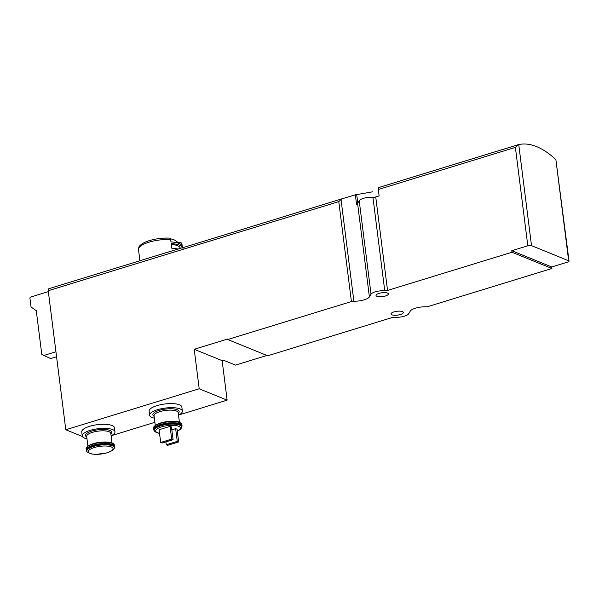 <?xml version="1.0" encoding="UTF-8"?>
<svg xmlns="http://www.w3.org/2000/svg" width="599" height="599" viewBox="0 0 599 599"><rect width="100%" height="100%" fill="white"/><g stroke="black" fill="none" stroke-linecap="round" stroke-linejoin="round"><path stroke-width="0.9" d="M372.825 191.777L356.697 194.6A113.54 52.442 72.9 0 0 355.364 194.817L341.737 198.89L338.787 201.623L351.411 301.552L227.74 339.521L227.672 339.012L194.211 349.292L199.197 388.773L65.793 429.745L48.234 290.725A2.703 1.25 72.9 0 1 48.833 288.711A2.703 1.25 72.9 0 1 48.893 288.696L183.564 247.342M355.364 194.817L356.577 204.409A11.351 3.549 -7.2 0 0 357.581 203.398L359.213 200.71A9.195 2.875 172.8 0 1 372.93 197.273A2.703 0.846 172.8 0 0 375.738 196.951L379.13 195.91L378.321 189.486A2.703 1.25 -107.1 0 1 378.92 187.472L518.741 144.569L531.508 245.65A2.703 0.846 172.8 0 0 527.816 245.792L511.778 250.719L511.965 252.246L387.546 290.448A2.703 0.846 172.8 0 1 384.745 290.77A9.195 2.875 172.8 0 0 371.028 294.206L369.388 296.894A11.351 3.549 172.8 0 1 353.874 301.215A2.703 0.846 172.8 0 0 351.411 301.552M227.74 339.521L267.686 355.769L392.105 317.567A2.703 0.846 172.8 0 1 394.906 317.245A9.195 2.875 172.8 0 0 408.63 313.809L410.263 311.121A11.351 3.549 172.8 0 1 425.784 306.8A2.703 0.846 172.8 0 0 428.248 306.471L551.911 268.494L551.716 266.967L567.762 262.04A2.703 0.846 172.8 0 0 569.05 261.127L555.887 159.678A113.54 52.442 72.9 0 0 518.741 144.569M177.611 242.138A81.105 77.024 -4.3 0 1 180.104 242.4A2.164 2.052 -4.3 0 1 181.961 244.182L182.231 246.286M182.253 246.503A21.901 6.844 172.8 0 0 182.246 246.399A21.901 6.844 172.8 0 0 180.748 244.31A21.901 6.844 172.8 0 0 170.94 241.906L170.648 239.578A2.164 1.056 -86.6 0 0 169.749 238.132A2.164 1.056 -86.6 0 0 169.629 238.14A20.276 6.342 172.8 0 0 139.896 246.683M169.749 238.132C159.918 237.81 151.285 239.36 143.865 242.79C137.568 246.781 139.297 246.571 138.481 249.356A2.164 2.052 -4.3 0 0 138.489 249.454L138.781 251.775A21.901 6.844 172.8 0 0 138.796 251.887L139.005 253.564A21.901 6.844 -7.2 0 1 138.998 253.459L139.574 258.042A21.901 6.844 172.8 0 0 139.589 258.154L139.911 260.745M177.925 249.072A21.901 6.844 172.8 0 0 171.733 248.173L171.157 243.583A21.901 6.844 -7.2 0 1 182.373 247.701M180.748 244.31L175.065 240.379A16.443 5.144 172.8 0 0 170.475 238.859M184.567 247.147A81.105 37.46 72.9 0 0 183.668 247.312A2.703 1.25 72.9 0 0 183.616 247.32A2.703 1.25 72.9 0 0 183.009 249.341L338.787 201.623M178.667 441.95L177.267 441.381L166.267 444.757L167.66 445.327L178.667 441.95L177.057 429.213L175.657 428.644L171.831 429.82M170.071 426.368L159.072 429.745L160.682 442.489L162.074 443.05L173.081 439.673L171.471 426.937L170.071 426.368L171.681 439.104L160.682 442.489M199.197 388.773L227.133 400.139L222.147 360.65L223.517 360.231L235.527 365.113L266.944 355.469M341.737 198.89L340.988 199.212L353.874 301.215M378.92 187.472A2.703 1.25 -107.1 0 1 378.957 187.457L518.075 144.741M518.135 144.718L515.387 147.391L527.816 245.792M82.437 436.514L65.793 429.745M341.557 198.943L183.668 247.424A2.703 1.25 72.9 0 0 183.631 247.439A2.703 1.25 72.9 0 0 183.024 249.454M194.211 349.292L222.147 360.65M569.05 261.127A2.703 0.846 172.8 0 0 568.661 260.767L531.508 245.65M111.294 435.705L154.894 422.317M178.689 415.017L227.133 400.139M511.778 250.719L551.716 266.967M511.965 252.246L551.911 268.494M378.98 293.383A6.215 1.947 -7.2 0 1 388.362 293.907A6.215 1.947 -7.2 0 1 382.439 296.617A6.215 1.947 -7.2 0 1 376.03 295.464A6.215 1.947 -7.2 0 1 378.98 293.383M393.962 311.907A6.215 1.947 -7.2 0 1 403.344 312.438A6.215 1.947 -7.2 0 1 397.422 315.141A6.215 1.947 -7.2 0 1 391.012 313.996A6.215 1.947 -7.2 0 1 393.962 311.907M178.509 415.107A16.487 5.159 172.8 0 0 182.366 411.109L181.849 407.028A16.487 5.159 172.8 0 0 164.845 403.981A16.487 5.159 172.8 0 0 149.129 411.169L149.645 415.242A16.487 5.159 172.8 0 0 154.37 418.154M111.122 435.795A16.487 5.159 172.8 0 0 114.971 431.804L114.461 427.723A16.487 5.159 172.8 0 0 97.45 424.676A16.487 5.159 172.8 0 0 81.741 431.857L82.25 435.937A16.487 5.159 172.8 0 0 86.982 438.85M48.347 291.631L30.736 297.037A1.078 0.898 -67.9 0 0 29.95 298.339L31.043 307.002L36.269 310.686L41.81 354.511L50.638 358.569L56.576 356.742M43.375 355.611L55.939 351.755M114.971 431.804A16.487 5.159 172.8 0 0 97.966 428.749A16.487 5.159 172.8 0 0 82.25 435.937M182.366 411.109A16.487 5.159 172.8 0 0 165.354 408.061A16.487 5.159 172.8 0 0 149.645 415.242M166.267 444.757L165.901 441.882M177.267 441.381L175.657 428.644M173.081 439.673L171.681 439.104M180.306 248.338A19.737 6.17 172.8 0 0 171.254 244.385M170.648 239.578A21.901 6.844 172.8 0 0 138.489 249.454M177.289 431.04A12.452 3.894 172.8 0 0 176.405 425.634A12.452 3.894 172.8 0 0 159.027 427.828A12.452 3.894 172.8 0 0 159.514 433.287M357.581 203.398L369.388 296.894M375.738 196.951L387.546 290.448M378.321 189.486L515.387 147.391M359.213 200.71L371.028 294.206M183.009 249.341L48.234 290.725M555.887 159.678L568.661 260.767M372.93 197.273L384.745 290.77M356.697 194.6L357.768 203.083M110.89 433.968A13.245 4.141 172.8 0 0 98.094 429.76A13.245 4.141 172.8 0 0 86.75 437.015M112.028 442.961L110.815 433.362A12.167 3.804 172.8 0 0 98.266 431.115A12.167 3.804 172.8 0 0 86.675 436.409L87.888 446.015M113.218 443.762A13.784 4.313 172.8 0 0 99.681 442.332A13.784 4.313 172.8 0 0 86.93 447.086M86.069 448.913L86.63 447.176L89.146 445.244L98.281 442.504C106.158 441.748 110.822 441.942 112.283 443.065L113.533 443.777L114.499 445.319A14.331 4.478 172.8 0 0 99.726 442.668A14.331 4.478 172.8 0 0 86.069 448.913L86.885 451.564A14.114 4.41 172.8 0 1 99.973 444.623A14.114 4.41 172.8 0 1 114.372 448.097L114.641 446.442A14.331 4.478 172.8 0 0 99.868 443.792A14.331 4.478 172.8 0 0 86.211 450.029M114.372 448.097L114.177 448.516A13.859 4.335 172.8 0 0 100.033 445.109A13.859 4.335 172.8 0 0 87.177 451.931L86.885 451.564M107.109 452.792A12.452 3.894 172.8 0 0 106.6 446.053A12.452 3.894 172.8 0 0 88.308 451.668A12.452 3.894 172.8 0 0 107.109 452.792M178.277 413.273A13.245 4.141 172.8 0 0 165.481 409.065A13.245 4.141 172.8 0 0 154.138 416.327M179.415 422.273L178.203 412.666A12.167 3.804 172.8 0 0 165.653 410.42A12.167 3.804 172.8 0 0 154.063 415.721L155.276 425.32M180.613 423.074A13.784 4.313 172.8 0 0 167.069 421.636A13.784 4.313 172.8 0 0 154.317 426.391M153.464 428.218L154.018 426.488L156.534 424.549L165.668 421.808C173.545 421.06 178.217 421.247 179.67 422.37L180.92 423.089L181.894 424.624A14.331 4.478 172.8 0 0 167.114 421.981A14.331 4.478 172.8 0 0 153.464 428.218L154.272 430.876A14.114 4.41 172.8 0 1 167.361 423.927A14.114 4.41 172.8 0 1 181.767 427.401L182.036 425.747A14.331 4.478 172.8 0 0 167.256 423.096A14.331 4.478 172.8 0 0 153.606 429.333M181.767 427.401L181.572 427.828A13.859 4.335 172.8 0 0 167.421 424.414A13.859 4.335 172.8 0 0 154.572 431.235L154.272 430.876M182.246 246.399L182.41 247.694M183.631 247.439L341.64 198.92M183.616 247.32L48.833 288.711M114.499 445.319L114.641 446.442M114.177 448.516L112.702 450.291L107.393 452.814L95.907 454.431L90.861 453.877L87.177 451.931M181.894 424.624L182.036 425.747M181.572 427.828L180.089 429.595L177.304 431.198M154.572 431.235L156.444 432.583L159.536 433.444"/></g></svg>
